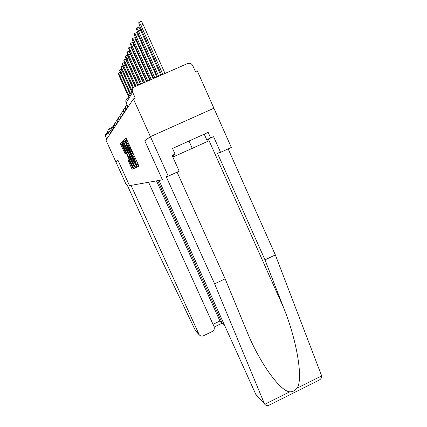 <?xml version="1.0" encoding="UTF-8"?>
<svg xmlns="http://www.w3.org/2000/svg" width="427" height="427" viewBox="0 0 427 427"><rect width="100%" height="100%" fill="white"/><g stroke="black" fill="none" stroke-linecap="round" stroke-linejoin="round"><path stroke-width="0.64" d="M136.987 165.996L137.521 166.93L138.898 166.343L138.38 164.859L125.954 137.82L124.823 138.978L125.202 140.024L128.255 144.977L131.1 153.026L134.211 158.097L136.987 165.996M136.805 164.897L138.129 164.304L138.908 166.284M126.296 138.289L127.075 140.248M132.231 151.302L133.005 153.293M127.983 160.178L132.103 169.247L133.405 168.692L132.92 167.331L121.46 142.404L120.393 143.499L120.9 144.865L125.148 153.933L125.645 153.555L121.999 144.55L123.862 147.801L130.934 163.365L132.253 166.978L128.5 159.863L127.983 160.178L128.564 159.917M195.667 331.053L156.325 248.952L126.984 184.544L126.264 184.688L115.866 161.865L117.991 160.322L115.866 161.865L105.976 140.152L133.395 98.952L135.279 98.125L132.616 92.227L126.13 102.87M117.985 160.322L129.514 185.638L131.041 185.366L199.265 334.864C200.509 336.102 201.955 336.385 203.604 335.702L212.171 331.56C214.124 330.365 214.738 328.694 214.012 326.543L148.591 182.27M208.152 132.381L172.54 148.457L208.152 132.381L210.655 137.99L213.585 136.661L220.572 152.338L231.333 147.438L213.9 108.223L150.416 136.656L144.764 140.777L162.42 179.826L129.514 185.638L117.98 160.328M132.616 92.227C131.804 89.819 132.487 88.005 134.665 86.772L187.442 63.607L188.878 63.281C190.677 63.297 191.99 64.13 192.817 65.769L195.422 71.619L197.263 70.807L213.9 108.223L150.416 136.656L133.395 98.952M134.911 166.429L135.647 167.731L137.099 167.112L136.592 165.671L124.487 139.319L123.291 140.542L123.819 141.988L134.911 166.429L136.288 165.809L137.11 167.074M135.199 167.923L133.827 168.51L133.117 167.24L121.802 142.058L122.282 141.567L122.987 142.81L128.137 153.843L128.5 153.576L127.988 152.161L123.462 141.753L135.21 167.907M106.755 138.983L105.522 136.277C105.053 134.895 105.448 133.843 106.707 133.123L107.882 131.18M162.42 179.826L159.015 180.429L255.789 394.318L264.217 403.221L264.996 404.481C266.037 405.623 267.265 405.917 268.684 405.367L268.973 405.223M144.764 140.777L162.441 179.826M124.812 139.778L125.218 141.417M136.037 165.254L136.288 165.809M126.808 140.366L126.403 139.485M132.728 153.416L132.306 152.482M131.842 151.452L129.755 146.856M136.341 165.11L136.09 165.222L125.255 141.38L126.776 146.253L133.518 161.102L135.903 165.313L136.341 165.116L135.903 165.313M129.578 146.936L131.66 151.532M132.13 152.562L132.551 153.496M135.21 167.886L133.827 168.51M134.169 166.012L135.167 167.902M129.381 155.465L128.559 153.656M132.023 162.708L133.977 166.098L132.632 162.383L129.349 155.476L128.986 155.732L129.493 157.131L132.023 162.708M121.77 142.842L122.271 144.433M132.471 166.882L133.416 168.654L132.103 169.247M162.874 74.389L140.931 25.39C139.842 23.074 139.143 22.071 138.823 22.375C138.716 23.149 139.175 24.729 140.2 27.114L161.625 74.938M139.021 22.289L140.979 21.451C141.305 21.142 142.01 22.145 143.093 24.462L165.019 73.449M158.732 76.209L138.513 31.096C137.467 28.86 136.789 27.878 136.491 28.155C136.389 28.887 136.837 30.402 137.83 32.708L157.568 76.721M136.667 28.081L138.572 27.259C138.882 26.981 139.56 27.958 140.606 30.194L160.814 75.296M154.862 77.906L136.256 36.434C135.242 34.267 134.59 33.311 134.302 33.562C134.217 34.256 134.654 35.713 135.615 37.944L153.768 78.387M134.468 33.493L136.32 32.698C136.613 32.441 137.264 33.397 138.279 35.564L156.874 77.025M177.088 172.145L225.146 278.826L248.872 336.241C262.274 366.846 280.934 391.34 289.752 391.831C292.639 391.853 295.057 390.646 297.011 388.207C303.383 379.961 297.203 341.2 283.688 307.867L264.98 259.856L217.428 153.25L220.572 152.338M225.146 278.826L214.616 283.843L166.172 176.586L168.254 176.164L150.416 136.656L144.785 140.766M264.217 403.221L214.616 283.843M172.54 148.457L175.07 154.088L172.102 155.433L179.196 171.184L168.254 176.164M318.75 380.334L319.134 380.142C320.987 379.027 321.835 377.607 321.67 375.888L275.346 254.924L264.98 259.856M275.346 254.924L228.162 148.879M256.851 395.85L255.789 394.318M206.663 139.634L210.655 137.99M221.021 322.358L219.932 320.997L221.987 322.689L157.707 180.658M221.987 322.689L222.798 323.826L224.282 324.675M213.009 324.333L219.932 320.997L156.495 180.872M172.844 157.083L207.485 141.476L204.223 134.179M173.068 154.996L173.837 156.709M188.996 141.038L192.315 148.447M151.227 79.502L134.137 41.44C133.155 39.337 132.53 38.403 132.258 38.638C132.178 39.289 132.605 40.698 133.539 42.855L150.197 79.95M132.402 38.574L134.211 37.795C134.489 37.56 135.119 38.494 136.101 40.592L153.181 78.643M147.811 81.002L132.146 46.137C131.196 44.104 130.587 43.191 130.331 43.399L131.58 47.472L146.845 81.424M130.465 43.346L132.226 42.583C132.493 42.369 133.101 43.282 134.051 45.315L149.706 80.169M144.598 82.411L130.272 50.562C129.349 48.587 128.767 47.696 128.522 47.888L129.744 51.816L143.685 82.811M128.644 47.835L130.363 47.093C130.614 46.895 131.201 47.787 132.124 49.762L146.44 81.605M141.567 83.74L128.506 54.731C127.614 52.815 127.043 51.939 126.808 52.121L128.009 55.916L140.702 84.119M126.926 52.067L128.602 51.341C128.842 51.165 129.408 52.035 130.304 53.957L143.355 82.955M138.7 85L126.84 58.67C125.97 56.802 125.421 55.953 125.196 56.113L126.365 59.791L137.884 85.357M125.303 56.07L126.936 55.361C127.166 55.195 127.716 56.049 128.586 57.912L140.44 84.236M135.989 86.19L125.266 62.395L123.67 59.897L124.817 63.458L135.215 86.526M123.766 59.855L125.362 59.161L126.963 61.659L137.681 85.448M133.512 87.535L123.771 65.929L122.223 63.479L123.344 66.932L132.941 88.208M122.314 63.436L123.873 62.758L125.426 65.208L135.065 86.596M132.135 90.962L122.352 69.275L120.852 66.874L121.946 70.231L131.66 91.752M120.932 66.842L122.458 66.174L123.969 68.571L132.872 88.314M130.55 93.593L121.006 72.457L119.544 70.108L120.622 73.364L130.096 94.346M119.624 70.071L121.113 69.425L122.581 71.768L131.623 91.81M129.039 96.096L119.725 75.483L118.306 73.177L119.357 76.342L128.607 96.812M118.375 73.145L119.838 72.51L121.263 74.81L130.086 94.356M138.908 166.306L137.521 166.93M109.392 128.692L112.301 127.401M128.015 107.038L126.104 102.816C125.373 100.655 125.986 99.016 127.945 97.911L132.253 90.77M127.086 108.431L125.645 109.312L125.992 110.081M125.17 111.319L123.777 112.157L124.113 112.899M123.371 114.02L122.031 114.82L122.357 115.541M121.684 116.555L120.387 117.324L120.708 118.023M120.094 118.941L118.845 119.677L119.154 120.355M118.599 121.183L117.393 121.892L117.692 122.554M117.19 123.307L116.016 123.985L116.309 124.625M115.856 125.308L114.719 125.965L115.002 126.589M114.596 127.203L113.491 127.838L113.769 128.447M113.395 129.002L112.328 129.616L112.595 130.208M112.264 130.71L111.223 131.302L111.484 131.879M111.18 132.333L110.171 132.904L110.428 133.47M109.424 134.975L108.106 132.076L105.522 136.277M110.043 131.078L108.106 132.076C107.599 130.598 108.026 129.472 109.371 128.703L110.358 130.395M136.085 159.794L135.167 160.205M135.124 157.68L134.211 158.097M133.112 153.245L131.799 153.832M132.221 151.281L130.897 151.879M130.134 146.685L129.216 147.096M129.173 144.566L128.255 144.977M127.193 140.195L125.89 140.777M126.248 138.337L124.828 138.967M138.044 164.342L136.635 164.977M125.196 141.374L123.819 141.988M124.679 139.912L123.296 140.531L124.673 139.923M137.024 167.112L135.647 167.731M134.452 166.637L133.117 167.24M123.125 143.109L122.319 143.467M122.453 141.759L121.807 142.047L122.458 141.769M128.81 153.544L128.137 153.843M128.778 153.464L128.495 153.592L128.773 153.458M129.632 155.348L129.349 155.476M125.228 152.38L124.465 152.722M122.202 144.283L120.9 144.865M121.711 142.901L120.398 143.488L121.706 142.912M132.717 167.421L131.415 168.008M129.232 161.182L128.468 161.523M143.093 24.462L140.931 25.39M140.606 30.194L138.513 31.096M138.279 35.564L136.256 36.434M264.831 404.278L289.752 391.831M297.011 388.207L321.67 375.888M208.301 138.956L283.688 307.867M194.893 329.954L198.672 333.951M136.101 40.592L134.137 41.44M134.051 45.315L132.146 46.137M132.124 49.762L130.272 50.562M130.304 53.957L128.506 54.731M128.586 57.912L126.84 58.67M126.963 61.659L125.266 62.395M125.426 65.208L123.771 65.929M123.969 68.571L122.352 69.275M122.581 71.768L121.006 72.457M121.263 74.81L119.725 75.483M126.984 104.807C125.431 105.976 124.983 107.481 125.645 109.312M125.33 107.647C123.633 108.746 123.115 110.246 123.777 112.157M123.478 110.486C121.871 111.559 121.391 113 122.031 114.82M121.743 113.15C120.222 114.196 119.773 115.584 120.387 117.324M120.115 115.653C118.674 116.672 118.252 118.012 118.845 119.677M118.583 118.012C117.217 119.005 116.817 120.302 117.393 121.892M117.142 120.233C115.84 121.204 115.466 122.458 116.016 123.985M115.781 122.335C114.537 123.286 114.185 124.492 114.719 125.965M114.495 124.326C113.31 125.25 112.974 126.424 113.491 127.838M113.278 126.211C112.141 127.113 111.826 128.249 112.328 129.616M112.12 127.999L111.073 129.488L111.223 131.302M111.025 129.701L110.022 131.148L110.171 132.904M127.999 107.06L126.098 102.854L125.773 101.146M138.118 164.278L136.837 164.854M132.21 151.254L130.918 151.831M126.243 138.343L124.823 138.978M138.038 164.352L136.624 164.987M134.425 165.9L133.977 166.098M132.674 166.786L132.253 166.978M122.48 144.342L122.063 144.523M128.57 159.922L127.977 160.189M256.632 395.621L264.996 404.481M319.134 380.142L268.684 405.367M222.798 323.826L220.679 322.081M222.067 323.223L214.194 327.029M195.507 330.882L199.265 334.864"/></g></svg>
